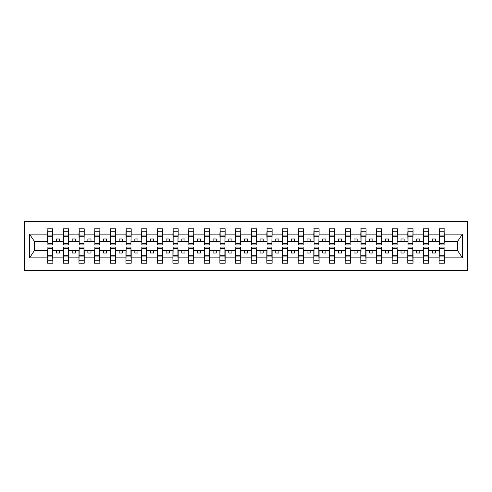 <?xml version="1.0" encoding="UTF-8"?>
<svg xmlns="http://www.w3.org/2000/svg" width="492" height="492" viewBox="0 0 492 492"><rect width="100%" height="100%" fill="white"/><g stroke="black" fill="none" stroke-linecap="round" stroke-linejoin="round"><path stroke-width="0.74" d="M24.6 270.428L467.4 270.428L467.4 221.572L24.6 221.572L24.6 270.428M439.344 248.755L439.092 250.637L428.692 250.637L428.446 248.755M444.104 243.245L444.35 241.363L457.634 241.363L462.437 234.13L462.437 257.87L444.35 257.87L444.35 263.226L439.092 263.226L439.092 250.637M444.104 248.755L444.35 257.87M423.686 248.755L423.434 250.637L413.034 250.637L412.788 248.755M439.092 257.87L428.692 257.87L428.692 263.226L423.434 263.226L423.434 250.637M428.692 257.87L428.692 250.637M408.028 248.755L407.776 250.637L397.376 250.637L397.13 248.755M423.434 257.87L413.034 257.87L413.034 263.226L407.776 263.226L407.776 250.637M413.034 257.87L413.034 250.637M392.37 248.755L392.118 250.637L381.718 250.637L381.472 248.755M407.776 257.87L397.376 257.87L397.376 263.226L392.118 263.226L392.118 250.637M397.376 257.87L397.376 250.637M376.712 248.755L376.46 250.637L366.06 250.637L365.814 248.755M392.118 257.87L381.718 257.87L381.718 263.226L376.46 263.226L376.46 250.637M381.718 257.87L381.718 250.637M361.054 248.755L360.802 250.637L350.409 250.637L350.156 248.755M376.46 257.87L366.06 257.87L366.06 263.226L360.802 263.226L360.802 250.637M366.06 257.87L366.06 250.637M345.396 248.755L345.144 250.637L334.751 250.637L334.498 248.755M360.802 257.87L350.409 257.87L350.409 263.226L345.144 263.226L345.144 250.637M350.409 257.87L350.409 250.637M329.738 248.755L329.486 250.637L319.093 250.637L318.841 248.755M345.144 257.87L334.751 257.87L334.751 263.226L329.486 263.226L329.486 250.637M334.751 257.87L334.751 250.637M314.08 248.755L313.828 250.637L303.435 250.637L303.183 248.755M329.486 257.87L319.093 257.87L319.093 263.226L313.828 263.226L313.828 250.637M319.093 257.87L319.093 250.637M298.423 248.755L298.17 250.637L287.777 250.637L287.525 248.755M313.828 257.87L303.435 257.87L303.435 263.226L298.17 263.226L298.17 250.637M303.435 257.87L303.435 250.637M282.765 248.755L282.513 250.637L272.119 250.637L271.867 248.755M298.17 257.87L287.777 257.87L287.777 263.226L282.513 263.226L282.513 250.637M287.777 257.87L287.777 250.637M267.107 248.755L266.855 250.637L256.461 250.637L256.209 248.755M282.513 257.87L272.119 257.87L272.119 263.226L266.855 263.226L266.855 250.637M272.119 257.87L272.119 250.637M251.449 248.755L251.197 250.637L240.803 250.637L240.551 248.755M266.855 257.87L256.461 257.87L256.461 263.226L251.197 263.226L251.197 250.637M256.461 257.87L256.461 250.637M235.791 248.755L235.539 250.637L225.145 250.637L224.893 248.755M251.197 257.87L240.803 257.87L240.803 263.226L235.539 263.226L235.539 250.637M240.803 257.87L240.803 250.637M220.133 248.755L219.881 250.637L209.487 250.637L209.235 248.755M235.539 257.87L225.145 257.87L225.145 263.226L219.881 263.226L219.881 250.637M225.145 257.87L225.145 250.637M204.475 248.755L204.223 250.637L193.83 250.637L193.577 248.755M219.881 257.87L209.487 257.87L209.487 263.226L204.223 263.226L204.223 250.637M209.487 257.87L209.487 250.637M188.817 248.755L188.565 250.637L178.172 250.637L177.919 248.755M204.223 257.87L193.83 257.87L193.83 263.226L188.565 263.226L188.565 250.637M193.83 257.87L193.83 250.637M173.159 248.755L172.907 250.637L162.514 250.637L162.262 248.755M188.565 257.87L178.172 257.87L178.172 263.226L172.907 263.226L172.907 250.637M178.172 257.87L178.172 250.637M157.502 248.755L157.249 250.637L146.856 250.637L146.604 248.755M172.907 257.87L162.514 257.87L162.514 263.226L157.249 263.226L157.249 250.637M162.514 257.87L162.514 250.637M141.844 248.755L141.591 250.637L131.198 250.637L130.946 248.755M157.249 257.87L146.856 257.87L146.856 263.226L141.591 263.226L141.591 250.637M146.856 257.87L146.856 250.637M126.186 248.755L125.94 250.637L115.54 250.637L115.288 248.755M141.591 257.87L131.198 257.87L131.198 263.226L125.94 263.226L125.94 250.637M131.198 257.87L131.198 250.637M110.528 248.755L110.282 250.637L99.882 250.637L99.63 248.755M125.94 257.87L115.54 257.87L115.54 263.226L110.282 263.226L110.282 250.637M115.54 257.87L115.54 250.637M94.87 248.755L94.624 250.637L84.224 250.637L83.972 248.755M110.282 257.87L99.882 257.87L99.882 263.226L94.624 263.226L94.624 250.637M99.882 257.87L99.882 250.637M79.212 248.755L78.966 250.637L68.566 250.637L68.314 248.755M94.624 257.87L84.224 257.87L84.224 263.226L78.966 263.226L78.966 250.637M84.224 257.87L84.224 250.637M63.554 248.755L63.308 250.637L52.908 250.637L52.656 248.755M78.966 257.87L68.566 257.87L68.566 263.226L63.308 263.226L63.308 250.637M68.566 257.87L68.566 250.637M439.344 243.478L444.104 243.478L444.104 244.936L439.344 244.936L439.344 228.774L439.092 234.13L428.692 234.13L428.446 243.245M439.344 243.245L439.092 234.13M423.686 243.478L428.446 243.478L428.446 244.936L423.686 244.936L423.686 228.774L423.434 234.13L413.034 234.13L412.788 243.245M423.686 243.245L423.434 234.13M408.028 243.478L412.788 243.478L412.788 244.936L408.028 244.936L408.028 228.774L407.776 234.13L397.376 234.13L397.13 243.245M408.028 243.245L407.776 234.13M392.37 243.478L397.13 243.478L397.13 244.936L392.37 244.936L392.37 228.774L392.118 234.13L381.718 234.13L381.472 243.245M392.37 243.245L392.118 234.13M376.712 243.478L381.472 243.478L381.472 244.936L376.712 244.936L376.712 228.774L376.46 234.13L366.06 234.13L365.814 243.245M376.712 243.245L376.46 234.13M361.054 243.478L365.814 243.478L365.814 244.936L361.054 244.936L361.054 228.774L360.802 234.13L350.409 234.13L350.156 243.245M361.054 243.245L360.802 234.13M345.396 243.478L350.156 243.478L350.156 244.936L345.396 244.936L345.396 228.774L345.144 234.13L334.751 234.13L334.498 243.245M345.396 243.245L345.144 234.13M329.738 243.478L334.498 243.478L334.498 244.936L329.738 244.936L329.738 228.774L329.486 234.13L319.093 234.13L318.841 243.245M329.738 243.245L329.486 234.13M314.08 243.478L318.841 243.478L318.841 244.936L314.08 244.936L314.08 228.774L313.828 234.13L303.435 234.13L303.183 243.245M314.08 243.245L313.828 234.13M298.423 243.478L303.183 243.478L303.183 244.936L298.423 244.936L298.423 228.774L298.17 234.13L287.777 234.13L287.525 243.245M298.423 243.245L298.17 234.13M282.765 243.478L287.525 243.478L287.525 244.936L282.765 244.936L282.765 228.774L282.513 234.13L272.119 234.13L271.867 243.245M282.765 243.245L282.513 234.13M267.107 243.478L271.867 243.478L271.867 244.936L267.107 244.936L267.107 228.774L266.855 234.13L256.461 234.13L256.209 243.245M267.107 243.245L266.855 234.13M251.449 243.478L256.209 243.478L256.209 244.936L251.449 244.936L251.449 228.774L251.197 234.13L240.803 234.13L240.551 243.245M251.449 243.245L251.197 234.13M235.791 243.478L240.551 243.478L240.551 244.936L235.791 244.936L235.791 228.774L235.539 234.13L225.145 234.13L224.893 243.245M235.791 243.245L235.539 234.13M220.133 243.478L224.893 243.478L224.893 244.936L220.133 244.936L220.133 228.774L219.881 234.13L209.487 234.13L209.235 243.245M220.133 243.245L219.881 234.13M204.475 243.478L209.235 243.478L209.235 244.936L204.475 244.936L204.475 228.774L204.223 234.13L193.83 234.13L193.577 243.245M204.475 243.245L204.223 234.13M188.817 243.478L193.577 243.478L193.577 244.936L188.817 244.936L188.817 228.774L188.565 234.13L178.172 234.13L177.919 243.245M188.817 243.245L188.565 234.13M173.159 243.478L177.919 243.478L177.919 244.936L173.159 244.936L173.159 228.774L172.907 234.13L162.514 234.13L162.262 243.245M173.159 243.245L172.907 234.13M157.502 243.478L162.262 243.478L162.262 244.936L157.502 244.936L157.502 228.774L157.249 234.13L146.856 234.13L146.604 243.245M157.502 243.245L157.249 234.13M141.844 243.478L146.604 243.478L146.604 244.936L141.844 244.936L141.844 228.774L141.591 234.13L131.198 234.13L130.946 243.245M141.844 243.245L141.591 234.13M126.186 243.478L130.946 243.478L130.946 244.936L126.186 244.936L126.186 228.774L125.94 234.13L115.54 234.13L115.288 243.245M126.186 243.245L125.94 234.13M110.528 243.478L115.288 243.478L115.288 244.936L110.528 244.936L110.528 228.774L110.282 234.13L99.882 234.13L99.63 243.245M110.528 243.245L110.282 234.13M94.87 243.478L99.63 243.478L99.63 244.936L94.87 244.936L94.87 228.774L94.624 234.13L84.224 234.13L83.972 243.245M94.87 243.245L94.624 234.13M79.212 243.478L83.972 243.478L83.972 244.936L79.212 244.936L79.212 228.774L78.966 234.13L68.566 234.13L68.314 243.245M79.212 243.245L78.966 234.13M63.554 243.478L68.314 243.478L68.314 244.936L63.554 244.936L63.554 228.774L63.308 234.13L52.908 234.13L52.656 228.774L52.656 244.936L47.896 244.936L47.896 236.295L52.656 236.295M63.554 243.245L63.308 234.13M47.896 248.755L47.65 250.637L34.366 250.637L29.563 257.87L29.563 234.13L34.366 241.363L47.65 241.363L47.65 234.13L29.563 234.13M63.308 257.87L52.908 257.87L52.908 263.226L47.65 263.226L47.65 250.637M52.908 257.87L52.908 250.637M47.896 236.295L47.896 228.774L47.65 234.13M47.65 241.363L47.896 243.245M444.35 241.363L444.104 228.774L444.104 243.478M423.434 228.774L428.692 228.774L428.692 234.13M407.776 228.774L413.034 228.774L413.034 234.13M392.118 228.774L397.376 228.774L397.376 234.13M376.46 228.774L381.718 228.774L381.718 234.13M360.802 228.774L366.06 228.774L366.06 234.13M345.144 228.774L350.409 228.774L350.409 234.13M329.486 228.774L334.751 228.774L334.751 234.13M313.828 228.774L319.093 228.774L319.093 234.13M298.17 228.774L303.435 228.774L303.435 234.13M282.513 228.774L287.777 228.774L287.777 234.13M266.855 228.774L272.119 228.774L272.119 234.13M251.197 228.774L256.461 228.774L256.461 234.13M235.539 228.774L240.803 228.774L240.803 234.13M219.881 228.774L225.145 228.774L225.145 234.13M204.223 228.774L209.487 228.774L209.487 234.13M188.565 228.774L193.83 228.774L193.83 234.13M172.907 228.774L178.172 228.774L178.172 234.13M157.249 228.774L162.514 228.774L162.514 234.13M141.591 228.774L146.856 228.774L146.856 234.13M125.94 228.774L131.198 228.774L131.198 234.13M110.282 228.774L115.54 228.774L115.54 234.13M94.624 228.774L99.882 228.774L99.882 234.13M78.966 228.774L84.224 228.774L84.224 234.13M63.308 228.774L68.566 228.774L68.566 234.13M462.437 234.13L444.35 234.13M47.65 257.87L29.563 257.87M47.65 228.774L52.908 228.774M439.092 228.774L444.35 228.774M439.092 241.363L435.457 241.363L435.457 238.983L432.327 238.983L432.327 241.363L435.457 241.363M432.327 241.363L428.692 241.363M432.327 250.637L432.327 253.017L435.457 253.017L435.457 250.637M423.434 241.363L419.799 241.363L419.799 238.983L416.669 238.983L416.669 241.363L419.799 241.363M416.669 241.363L413.034 241.363M416.669 250.637L416.669 253.017L419.799 253.017L419.799 250.637M407.776 241.363L404.141 241.363L404.141 238.983L401.011 238.983L401.011 241.363L404.141 241.363M401.011 241.363L397.376 241.363M401.011 250.637L401.011 253.017L404.141 253.017L404.141 250.637M392.118 241.363L388.483 241.363L388.483 238.983L385.353 238.983L385.353 241.363L388.483 241.363M385.353 241.363L381.718 241.363M385.353 250.637L385.353 253.017L388.483 253.017L388.483 250.637M376.46 241.363L372.825 241.363L372.825 238.983L369.695 238.983L369.695 241.363L372.825 241.363M369.695 241.363L366.06 241.363M369.695 250.637L369.695 253.017L372.825 253.017L372.825 250.637M360.802 241.363L357.167 241.363L357.167 238.983L354.037 238.983L354.037 241.363L357.167 241.363M354.037 241.363L350.409 241.363M354.037 250.637L354.037 253.017L357.167 253.017L357.167 250.637M345.144 241.363L341.509 241.363L341.509 238.983L338.379 238.983L338.379 241.363L341.509 241.363M338.379 241.363L334.751 241.363M338.379 250.637L338.379 253.017L341.509 253.017L341.509 250.637M329.486 241.363L325.852 241.363L325.852 238.983L322.721 238.983L322.721 241.363L325.852 241.363M322.721 241.363L319.093 241.363M322.721 250.637L322.721 253.017L325.852 253.017L325.852 250.637M313.828 241.363L310.194 241.363L310.194 238.983L307.063 238.983L307.063 241.363L310.194 241.363M307.063 241.363L303.435 241.363M307.063 250.637L307.063 253.017L310.194 253.017L310.194 250.637M298.17 241.363L294.542 241.363L294.542 238.983L291.405 238.983L291.405 241.363L294.542 241.363M291.405 241.363L287.777 241.363M291.405 250.637L291.405 253.017L294.542 253.017L294.542 250.637M282.513 241.363L278.884 241.363L278.884 238.983L275.748 238.983L275.748 241.363L278.884 241.363M275.748 241.363L272.119 241.363M275.748 250.637L275.748 253.017L278.884 253.017L278.884 250.637M266.855 241.363L263.226 241.363L263.226 238.983L260.09 238.983L260.09 241.363L263.226 241.363M260.09 241.363L256.461 241.363M260.09 250.637L260.09 253.017L263.226 253.017L263.226 250.637M251.197 241.363L247.568 241.363L247.568 238.983L244.432 238.983L244.432 241.363L247.568 241.363M244.432 241.363L240.803 241.363M244.432 250.637L244.432 253.017L247.568 253.017L247.568 250.637M235.539 241.363L231.91 241.363L231.91 238.983L228.774 238.983L228.774 241.363L231.91 241.363M228.774 241.363L225.145 241.363M228.774 250.637L228.774 253.017L231.91 253.017L231.91 250.637M219.881 241.363L216.252 241.363L216.252 238.983L213.116 238.983L213.116 241.363L216.252 241.363M213.116 241.363L209.487 241.363M213.116 250.637L213.116 253.017L216.252 253.017L216.252 250.637M204.223 241.363L200.595 241.363L200.595 238.983L197.458 238.983L197.458 241.363L200.595 241.363M197.458 241.363L193.83 241.363M197.458 250.637L197.458 253.017L200.595 253.017L200.595 250.637M188.565 241.363L184.937 241.363L184.937 238.983L181.806 238.983L181.806 241.363L184.937 241.363M181.806 241.363L178.172 241.363M181.806 250.637L181.806 253.017L184.937 253.017L184.937 250.637M172.907 241.363L169.279 241.363L169.279 238.983L166.148 238.983L166.148 241.363L169.279 241.363M166.148 241.363L162.514 241.363M166.148 250.637L166.148 253.017L169.279 253.017L169.279 250.637M157.249 241.363L153.621 241.363L153.621 238.983L150.49 238.983L150.49 241.363L153.621 241.363M150.49 241.363L146.856 241.363M150.49 250.637L150.49 253.017L153.621 253.017L153.621 250.637M141.591 241.363L137.963 241.363L137.963 238.983L134.833 238.983L134.833 241.363L137.963 241.363M134.833 241.363L131.198 241.363M134.833 250.637L134.833 253.017L137.963 253.017L137.963 250.637M125.94 241.363L122.305 241.363L122.305 238.983L119.175 238.983L119.175 241.363L122.305 241.363M119.175 241.363L115.54 241.363M119.175 250.637L119.175 253.017L122.305 253.017L122.305 250.637M110.282 241.363L106.647 241.363L106.647 238.983L103.517 238.983L103.517 241.363L106.647 241.363M103.517 241.363L99.882 241.363M103.517 250.637L103.517 253.017L106.647 253.017L106.647 250.637M94.624 241.363L90.989 241.363L90.989 238.983L87.859 238.983L87.859 241.363L90.989 241.363M87.859 241.363L84.224 241.363M87.859 250.637L87.859 253.017L90.989 253.017L90.989 250.637M78.966 241.363L75.331 241.363L75.331 238.983L72.201 238.983L72.201 241.363L75.331 241.363M72.201 241.363L68.566 241.363M72.201 250.637L72.201 253.017L75.331 253.017L75.331 250.637M63.308 241.363L59.673 241.363L59.673 238.983L56.543 238.983L56.543 241.363L59.673 241.363M56.543 241.363L52.908 241.363L52.908 234.13M56.543 250.637L56.543 253.017L59.673 253.017L59.673 250.637M52.908 241.363L52.656 243.245M462.437 257.87L457.634 250.637L444.35 250.637M34.618 241.363L34.618 250.637M457.382 250.637L457.382 241.363M47.896 235.071L52.656 235.071M47.65 263.226L47.896 247.064L52.656 247.064L52.656 255.705L47.896 255.705M52.656 255.705L52.908 263.226M52.656 256.929L47.896 256.929M68.566 228.774L68.314 243.478M63.554 236.295L68.314 236.295M63.554 235.071L68.314 235.071M84.224 228.774L83.972 243.478M79.212 236.295L83.972 236.295M79.212 235.071L83.972 235.071M99.882 228.774L99.63 243.478M94.87 236.295L99.63 236.295M94.87 235.071L99.63 235.071M115.54 228.774L115.288 243.478M110.528 236.295L115.288 236.295M110.528 235.071L115.288 235.071M63.308 263.226L63.554 247.064L68.314 247.064L68.314 255.705L63.554 255.705M68.314 255.705L68.566 263.226M68.314 256.929L63.554 256.929M78.966 263.226L79.212 247.064L83.972 247.064L83.972 255.705L79.212 255.705M83.972 255.705L84.224 263.226M83.972 256.929L79.212 256.929M94.624 263.226L94.87 247.064L99.63 247.064L99.63 255.705L94.87 255.705M99.63 255.705L99.882 263.226M99.63 256.929L94.87 256.929M110.282 263.226L110.528 247.064L115.288 247.064L115.288 255.705L110.528 255.705M115.288 255.705L115.54 263.226M115.288 256.929L110.528 256.929M131.198 228.774L130.946 243.478M126.186 236.295L130.946 236.295M126.186 235.071L130.946 235.071M125.94 263.226L126.186 247.064L130.946 247.064L130.946 255.705L126.186 255.705M130.946 255.705L131.198 263.226M130.946 256.929L126.186 256.929M146.856 228.774L146.604 243.478M141.844 236.295L146.604 236.295M141.844 235.071L146.604 235.071M141.591 263.226L141.844 247.064L146.604 247.064L146.604 255.705L141.844 255.705M146.604 255.705L146.856 263.226M146.604 256.929L141.844 256.929M162.514 228.774L162.262 243.478M157.502 236.295L162.262 236.295M157.502 235.071L162.262 235.071M157.249 263.226L157.502 247.064L162.262 247.064L162.262 255.705L157.502 255.705M162.262 255.705L162.514 263.226M162.262 256.929L157.502 256.929M178.172 228.774L177.919 243.478M173.159 236.295L177.919 236.295M173.159 235.071L177.919 235.071M172.907 263.226L173.159 247.064L177.919 247.064L177.919 255.705L173.159 255.705M177.919 255.705L178.172 263.226M177.919 256.929L173.159 256.929M193.83 228.774L193.577 243.478M188.817 236.295L193.577 236.295M188.817 235.071L193.577 235.071M188.565 263.226L188.817 247.064L193.577 247.064L193.577 255.705L188.817 255.705M193.577 255.705L193.83 263.226M193.577 256.929L188.817 256.929M209.487 228.774L209.235 243.478M204.475 236.295L209.235 236.295M204.475 235.071L209.235 235.071M204.223 263.226L204.475 247.064L209.235 247.064L209.235 255.705L204.475 255.705M209.235 255.705L209.487 263.226M209.235 256.929L204.475 256.929M225.145 228.774L224.893 243.478M220.133 236.295L224.893 236.295M220.133 235.071L224.893 235.071M219.881 263.226L220.133 247.064L224.893 247.064L224.893 255.705L220.133 255.705M224.893 255.705L225.145 263.226M224.893 256.929L220.133 256.929M240.803 228.774L240.551 243.478M235.791 236.295L240.551 236.295M235.791 235.071L240.551 235.071M235.539 263.226L235.791 247.064L240.551 247.064L240.551 255.705L235.791 255.705M240.551 255.705L240.803 263.226M240.551 256.929L235.791 256.929M256.461 228.774L256.209 243.478M251.449 236.295L256.209 236.295M251.449 235.071L256.209 235.071M251.197 263.226L251.449 247.064L256.209 247.064L256.209 255.705L251.449 255.705M256.209 255.705L256.461 263.226M256.209 256.929L251.449 256.929M272.119 228.774L271.867 243.478M267.107 236.295L271.867 236.295M267.107 235.071L271.867 235.071M266.855 263.226L267.107 247.064L271.867 247.064L271.867 255.705L267.107 255.705M271.867 255.705L272.119 263.226M271.867 256.929L267.107 256.929M287.777 228.774L287.525 243.478M282.765 236.295L287.525 236.295M282.765 235.071L287.525 235.071M282.513 263.226L282.765 247.064L287.525 247.064L287.525 255.705L282.765 255.705M287.525 255.705L287.777 263.226M287.525 256.929L282.765 256.929M303.435 228.774L303.183 243.478M298.423 236.295L303.183 236.295M298.423 235.071L303.183 235.071M298.17 263.226L298.423 247.064L303.183 247.064L303.183 255.705L298.423 255.705M303.183 255.705L303.435 263.226M303.183 256.929L298.423 256.929M319.093 228.774L318.841 243.478M314.08 236.295L318.841 236.295M314.08 235.071L318.841 235.071M334.751 228.774L334.498 243.478M329.738 236.295L334.498 236.295M329.738 235.071L334.498 235.071M350.409 228.774L350.156 243.478M345.396 236.295L350.156 236.295M345.396 235.071L350.156 235.071M366.06 228.774L365.814 243.478M361.054 236.295L365.814 236.295M361.054 235.071L365.814 235.071M381.718 228.774L381.472 243.478M376.712 236.295L381.472 236.295M376.712 235.071L381.472 235.071M397.376 228.774L397.13 243.478M392.37 236.295L397.13 236.295M392.37 235.071L397.13 235.071M413.034 228.774L412.788 243.478M408.028 236.295L412.788 236.295M408.028 235.071L412.788 235.071M313.828 263.226L314.08 247.064L318.841 247.064L318.841 255.705L314.08 255.705M318.841 255.705L319.093 263.226M318.841 256.929L314.08 256.929M329.486 263.226L329.738 247.064L334.498 247.064L334.498 255.705L329.738 255.705M334.498 255.705L334.751 263.226M334.498 256.929L329.738 256.929M345.144 263.226L345.396 247.064L350.156 247.064L350.156 255.705L345.396 255.705M350.156 255.705L350.409 263.226M350.156 256.929L345.396 256.929M360.802 263.226L361.054 247.064L365.814 247.064L365.814 255.705L361.054 255.705M365.814 255.705L366.06 263.226M365.814 256.929L361.054 256.929M376.46 263.226L376.712 247.064L381.472 247.064L381.472 255.705L376.712 255.705M381.472 255.705L381.718 263.226M381.472 256.929L376.712 256.929M392.118 263.226L392.37 247.064L397.13 247.064L397.13 255.705L392.37 255.705M397.13 255.705L397.376 263.226M397.13 256.929L392.37 256.929M407.776 263.226L408.028 247.064L412.788 247.064L412.788 255.705L408.028 255.705M412.788 255.705L413.034 263.226M412.788 256.929L408.028 256.929M428.692 228.774L428.446 243.478M423.686 236.295L428.446 236.295M423.686 235.071L428.446 235.071M423.434 263.226L423.686 247.064L428.446 247.064L428.446 255.705L423.686 255.705M428.446 255.705L428.692 263.226M428.446 256.929L423.686 256.929M439.344 236.295L444.104 236.295M439.344 235.071L444.104 235.071M439.092 263.226L439.344 247.064L444.104 247.064L444.104 255.705L439.344 255.705M444.104 255.705L444.35 263.226M444.104 256.929L439.344 256.929M47.896 243.478L52.656 243.478M47.896 231.787L52.656 231.787M52.656 248.522L47.896 248.522M52.656 260.213L47.896 260.213M63.554 231.787L68.314 231.787M79.212 231.787L83.972 231.787M94.87 231.787L99.63 231.787M110.528 231.787L115.288 231.787M68.314 248.522L63.554 248.522M68.314 260.213L63.554 260.213M83.972 248.522L79.212 248.522M83.972 260.213L79.212 260.213M99.63 248.522L94.87 248.522M99.63 260.213L94.87 260.213M115.288 248.522L110.528 248.522M115.288 260.213L110.528 260.213M126.186 231.787L130.946 231.787M130.946 248.522L126.186 248.522M130.946 260.213L126.186 260.213M141.844 231.787L146.604 231.787M146.604 248.522L141.844 248.522M146.604 260.213L141.844 260.213M157.502 231.787L162.262 231.787M162.262 248.522L157.502 248.522M162.262 260.213L157.502 260.213M173.159 231.787L177.919 231.787M177.919 248.522L173.159 248.522M177.919 260.213L173.159 260.213M188.817 231.787L193.577 231.787M193.577 248.522L188.817 248.522M193.577 260.213L188.817 260.213M204.475 231.787L209.235 231.787M209.235 248.522L204.475 248.522M209.235 260.213L204.475 260.213M220.133 231.787L224.893 231.787M224.893 248.522L220.133 248.522M224.893 260.213L220.133 260.213M235.791 231.787L240.551 231.787M240.551 248.522L235.791 248.522M240.551 260.213L235.791 260.213M251.449 231.787L256.209 231.787M256.209 248.522L251.449 248.522M256.209 260.213L251.449 260.213M267.107 231.787L271.867 231.787M271.867 248.522L267.107 248.522M271.867 260.213L267.107 260.213M282.765 231.787L287.525 231.787M287.525 248.522L282.765 248.522M287.525 260.213L282.765 260.213M298.423 231.787L303.183 231.787M303.183 248.522L298.423 248.522M303.183 260.213L298.423 260.213M314.08 231.787L318.841 231.787M329.738 231.787L334.498 231.787M345.396 231.787L350.156 231.787M361.054 231.787L365.814 231.787M376.712 231.787L381.472 231.787M392.37 231.787L397.13 231.787M408.028 231.787L412.788 231.787M318.841 248.522L314.08 248.522M318.841 260.213L314.08 260.213M334.498 248.522L329.738 248.522M334.498 260.213L329.738 260.213M350.156 248.522L345.396 248.522M350.156 260.213L345.396 260.213M365.814 248.522L361.054 248.522M365.814 260.213L361.054 260.213M381.472 248.522L376.712 248.522M381.472 260.213L376.712 260.213M397.13 248.522L392.37 248.522M397.13 260.213L392.37 260.213M412.788 248.522L408.028 248.522M412.788 260.213L408.028 260.213M423.686 231.787L428.446 231.787M428.446 248.522L423.686 248.522M428.446 260.213L423.686 260.213M439.344 231.787L444.104 231.787M444.104 248.522L439.344 248.522M444.104 260.213L439.344 260.213"/></g></svg>
